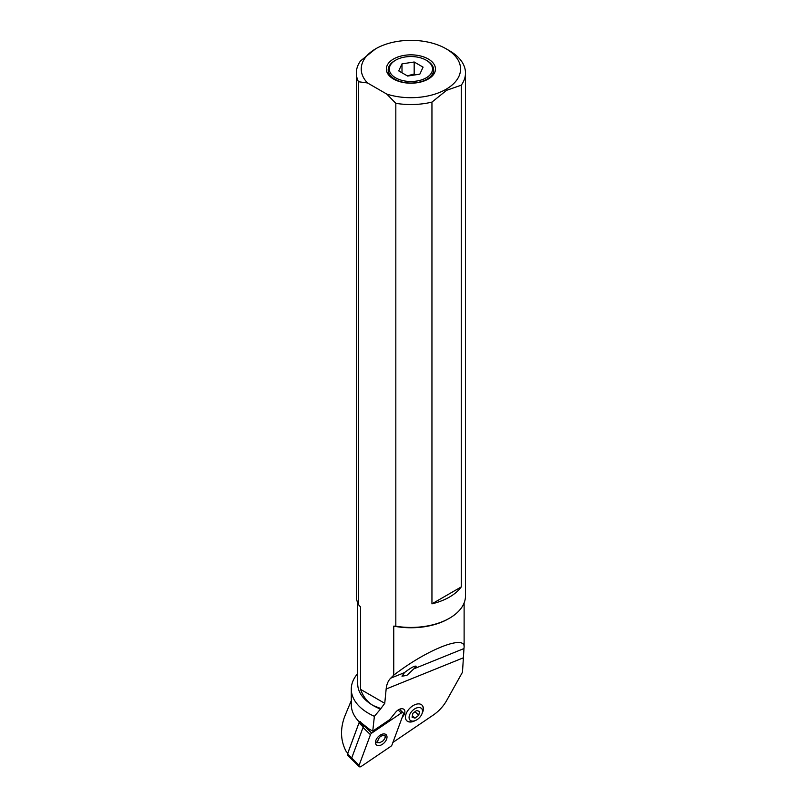 <?xml version="1.0" encoding="UTF-8"?>
<svg xmlns="http://www.w3.org/2000/svg" width="807" height="807" viewBox="0 0 807 807"><rect width="100%" height="100%" fill="white"/><g stroke="black" fill="none" stroke-linecap="round" stroke-linejoin="round"><path stroke-width="1.21" d="M371.704 733.119L401.291 713.065A2.179 1.321 -45.8 0 1 403.218 712.884A2.179 1.321 -45.8 0 1 403.359 714.266L392.01 744.851A2.179 1.321 -45.8 0 1 391.516 745.708A2.179 1.321 -45.8 0 1 390.759 746.404L361.173 766.458A2.179 1.321 -45.8 0 1 359.246 766.65A2.179 1.321 -45.8 0 1 359.105 765.268L370.453 734.683A2.179 1.321 -45.8 0 1 370.948 733.825A2.179 1.321 -45.8 0 1 371.704 733.119L401.291 713.065A2.179 1.321 -45.8 0 1 403.056 712.763A2.179 1.321 -45.8 0 1 403.359 714.266L392.01 744.851A2.179 1.321 -45.8 0 1 391.516 745.708A2.179 1.321 -45.8 0 1 390.759 746.404L361.173 766.458A2.179 1.321 -45.8 0 1 359.408 766.771A2.179 1.321 -45.8 0 1 359.105 765.268L370.453 734.683A2.179 1.321 -45.8 0 1 370.948 733.825A2.179 1.321 -45.8 0 1 371.704 733.119L364.3 725.907A2.179 1.321 134.2 0 0 363.543 726.603A2.179 1.321 134.2 0 0 363.039 727.46L351.691 758.045A2.179 1.321 134.2 0 0 351.832 759.437A2.179 1.321 -45.8 0 1 351.691 758.045L363.211 726.996A1.089 0.656 -45.8 0 1 363.846 726.209L364.3 725.907M385.625 734.33A7.041 4.257 134.2 0 0 377.817 737.184A7.041 4.257 134.2 0 0 376.324 744.811A7.041 4.257 134.2 0 0 376.839 745.204A7.041 4.257 134.2 0 0 384.646 742.349A7.041 4.257 134.2 0 0 386.139 734.723A7.041 4.257 134.2 0 0 385.625 734.33M357.703 602.94L357.703 683.892A53.212 30.716 0 0 0 373.288 705.611A53.212 30.716 0 0 0 380.49 709.091L374.377 716.323L372.743 731.132L368.749 728.822L359.539 721.408L347.756 753.224M374.377 716.323A59.617 34.419 180 0 1 368.749 713.469A59.617 34.419 180 0 1 351.287 689.128L351.287 704.682A59.617 34.419 0 0 0 359.438 722.053M350.702 702.019L351.287 700.718M347.918 753.284L346.122 751.378C340.715 741.098 340.09 729.881 344.246 717.705L345.446 714.619M413.84 668.832L416.2 666.259C414.848 665.573 410.965 667.661 404.559 672.524L401.977 676.185L406.809 675.419L413.84 668.832L463.964 648.566L462.482 672.201L446.664 700.506A27.287 16.503 -45.8 0 1 433.188 715.123L392.918 742.42M359.488 722.023L360.235 721.519M347.787 753.113L347.524 753.99A2.179 1.321 134.2 0 0 347.474 754.121A2.179 1.321 134.2 0 0 347.666 755.372A2.179 1.321 134.2 0 0 347.827 755.493M359.105 765.268L347.524 753.99L359.266 722.174M360.376 721.67L359.226 722.436M351.287 689.128A59.617 34.419 180 0 1 357.703 673.593M402.199 717.393L402.935 716.485A6.819 4.126 134.2 0 0 404.055 709.494A6.819 4.126 134.2 0 0 399.697 709.171A6.819 4.126 134.2 0 0 395.652 712.268L389.68 719.652L372.743 731.132M380.49 709.091L384.747 703.321L386.15 689.027C386.624 684.366 388.137 680.755 390.689 678.193L404.438 672.635M422.111 713.438A10.915 6.597 134.2 0 0 423.342 709.343A10.915 6.597 134.2 0 0 422.021 705.136A10.915 6.597 134.2 0 0 412.256 706.155A10.915 6.597 134.2 0 0 405.467 716.566A10.915 6.597 134.2 0 0 406.789 720.772A10.915 6.597 134.2 0 0 415.08 720.651M367.498 82.95A49.661 28.669 180 0 1 375.79 48.743A49.661 28.669 180 0 1 446.029 48.753A49.661 28.669 180 0 1 446.029 89.295A49.661 28.669 180 0 1 386.785 94.086L367.498 82.95L358.459 81.739L358.459 604.645L360.547 606.965L360.547 689.349C363.231 696.784 367.478 702.211 373.288 705.611L380.561 708.435M360.547 689.349L384.747 703.321M386.785 94.086L395.823 103.316L395.823 626.212A54.573 31.503 0 0 0 449.499 618.212L448.531 618.767A53.212 30.716 180 0 1 393.745 626.121L393.745 675.177L390.689 678.193M463.964 648.566L464.116 647.093C465.256 634.312 426.59 649.746 393.745 675.177M395.823 626.212L393.745 626.121M358.459 81.739A54.573 31.503 180 0 1 356.341 73.034L356.341 595.939A54.573 31.503 0 0 0 358.459 604.645M449.499 618.212A54.573 31.503 0 0 0 465.488 595.939L465.488 73.034A54.573 31.503 180 0 1 461.271 85.179L461.271 586.911A54.573 31.503 180 0 1 431.947 603.848L431.947 102.106A54.573 31.503 180 0 1 395.823 103.316M356.341 73.034A54.573 31.503 180 0 1 360.547 60.888L375.507 48.914M446.029 48.753L449.499 50.75A54.573 31.503 180 0 1 465.488 73.034M431.947 102.106L446.604 90.303L461.271 85.179M461.271 586.911L431.947 603.848M428.275 79.046A24.563 14.183 0 0 0 433.329 74.809A24.563 14.183 0 0 0 424.835 57.347A24.563 14.183 0 0 0 393.544 58.992A24.563 14.183 0 0 0 388.49 74.809A24.563 14.183 0 0 0 428.275 79.046M395.622 60.192A21.628 12.488 180 0 1 426.197 60.192A21.628 12.488 180 0 1 426.197 77.845A21.628 12.488 180 0 1 395.622 77.845A21.628 12.488 180 0 1 395.622 60.192L394.835 60.646A22.737 13.124 0 0 0 388.187 70.219L388.248 71.984A22.667 13.083 0 0 0 389.458 75.929M432.36 75.929A22.667 13.083 0 0 0 433.571 71.984L433.641 70.219A22.737 13.124 0 0 0 426.984 60.646L426.197 60.192L426.984 60.646M388.187 70.219A22.737 13.124 0 0 0 394.835 79.207A22.737 13.124 0 0 0 419.378 82.102A22.737 13.124 0 0 0 433.641 70.219M423.08 67.142L414.173 61.998L401.997 63.874L398.739 70.905L407.646 76.05L419.822 74.163L423.08 67.142M401.997 72.791L401.997 63.874M407.303 75.848L414.173 74.012L414.173 61.998M415.171 74.89L414.173 74.012M406.708 720.691A10.915 6.597 134.2 0 0 412.881 721.387L414.778 720.752A8.191 4.953 134.2 0 0 417.885 719.067A8.191 4.953 134.2 0 0 422.212 713.126A8.191 4.953 134.2 0 0 420.538 707.81A8.191 4.953 134.2 0 0 413.719 709.565A8.191 4.953 134.2 0 0 409.099 717.958A8.191 4.953 134.2 0 0 414.778 720.752M422.212 713.126L422.787 711.219A10.915 6.597 134.2 0 0 423.191 709.192A10.915 6.597 134.2 0 0 421.94 705.066M416.614 710.473L412.871 713.338L412.054 717.181L414.99 718.159L418.742 715.305L419.549 711.461L416.614 710.473M418.742 715.305L415.03 711.683M414.99 718.159L412.377 715.627M385.312 735.954L384.788 738.728L382.679 741.179L379.431 742.813L377.505 742.037C378.725 736.862 381.328 734.834 385.312 735.954L385.322 737.497M380.248 742.611L376.062 742.692L375.517 741.653M401.291 713.065L398.144 709.999M370.453 734.683L363.039 727.46M363.211 726.996L359.044 722.931M359.67 722.154L363.846 726.209M462.966 657.967L386.15 689.027M375.659 742.107L377.505 742.037M399.505 709.262L403.218 712.884M347.666 755.372L359.246 766.65M350.702 701.999L345.386 714.77M347.767 753.163L347.474 754.121M464.116 602.94L464.116 647.093M375.467 742.127L376.062 742.692"/></g></svg>
